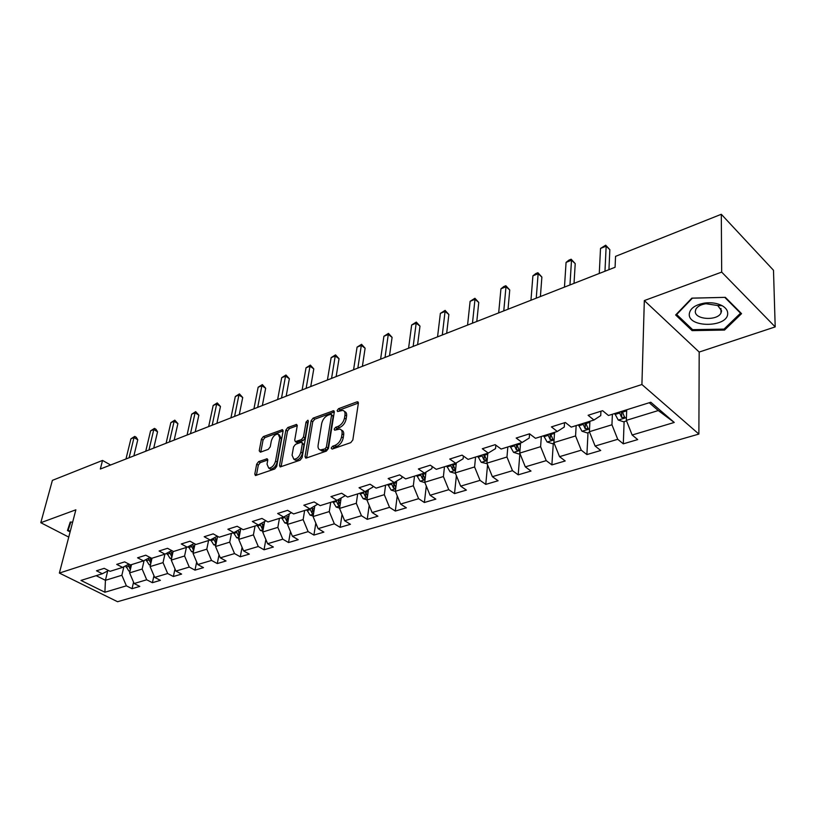 <?xml version="1.0" encoding="UTF-8"?>
<svg xmlns="http://www.w3.org/2000/svg" width="816" height="816" viewBox="0 0 816 816"><rect width="100%" height="100%" fill="white"/><g stroke="black" fill="none" stroke-linecap="round" stroke-linejoin="round"><path stroke-width="1.22" d="M331.153 448.086L332.132 449.106L350.747 442.649L352.838 439.967L358.367 403.237L357.673 401.809L356.918 401.88L338.548 408.694L337.13 410.53L337.61 411.529L342.791 410.366C344.556 410.887 345.29 412.427 344.974 414.987L344.505 418.006C343.556 422.045 341.374 424.861 337.957 426.462L335.59 427.309L334.162 429.155L334.652 430.185L339.793 429.073C341.608 429.593 342.363 431.185 342.047 433.826L341.567 436.886C340.609 440.987 338.405 443.822 334.968 445.403L332.591 446.23L331.153 448.086M258.611 461.632L256.683 464.141L254.806 474.055L255.418 475.544L274.717 468.996L276.685 466.446L283.091 431.072L282.489 429.655L263.344 436.591L261.436 439.079L259.213 450.82L260.396 452.186L268.301 449.341L270.229 446.821L271.32 440.956C272.707 436.529 274.992 434.234 278.174 434.051L279.776 437.855L275.543 461.111C274.166 465.579 271.881 467.894 268.699 468.078L267.026 464.11L267.75 460.224L267.138 458.755L258.611 461.632L260.243 462.631L258.315 465.14L256.397 475.34M75.868 509.806L40.8 522.709L52.387 480.369L102.53 460.428L100.337 469.027L615.08 267.271L615.55 256.357L721.303 214.282L721.681 272.105L644.324 300.574L641.917 384.52L59.374 573.067L75.868 509.806M305.041 456.583L305.725 458.092L306.377 458.031L326.39 451.095L328.44 448.443L334.274 412.151L333.601 410.723L313.12 418.129L311.141 420.699L305.041 456.583L306.683 457.633L312.742 421.77L311.141 420.699M300.115 460.193L280.153 466.956L279.511 465.467L285.875 430.042L287.824 427.513L296.606 424.432L297.228 425.84L294.719 440.161L295.351 441.619L301.492 439.579L303.481 436.999L306.051 422.035L307.907 420.189L308.356 421.178L302.124 457.592L300.115 460.193M641.917 384.52L698.884 434.071L117.555 601.718L59.374 573.067M133.549 582.175L132.049 588.693L139.801 586.408L134.13 583.532L146.707 579.778L152.398 582.695L160.395 580.339L154.693 577.391L167.668 573.526L173.369 576.514L181.611 574.087L175.889 571.067L189.261 567.079L194.993 570.139L203.48 567.63L197.747 564.55L211.548 560.439L217.28 563.56L226.042 560.98L220.3 557.828L234.539 553.585L240.281 556.777L249.329 554.115L243.576 550.892L258.274 546.506L264.037 549.78L273.37 547.026L267.607 543.721L282.795 539.192L288.558 542.548L298.207 539.702L292.444 536.316L308.132 531.634L313.905 535.072L323.881 532.124L318.107 528.656L334.346 523.821L340.119 527.34L350.431 524.3L344.658 520.741L361.457 515.732L367.231 519.343L377.91 516.191L372.147 512.55L389.538 507.358L395.301 511.071L406.358 507.807L400.595 504.064L418.618 498.688L424.371 502.493L435.836 499.117L430.083 495.261L448.769 489.692L454.512 493.609L466.395 490.1L460.663 486.152L480.043 480.369L485.765 484.388L498.097 480.757L492.374 476.687L512.499 470.689L518.201 474.83L531.002 471.056L525.31 466.864L546.22 460.632L551.881 464.896L565.192 460.969L559.541 456.664L581.267 450.177L586.898 454.573L600.729 450.493L595.119 446.046L617.732 439.304L623.312 443.833L637.714 439.589L632.145 435.01L674.251 422.453L650.801 402.247L608.44 415.487L602.616 410.693L588.101 415.283L593.946 420.026L600.729 415.599L600.933 411.223M132.049 588.693L126.378 585.837L104.897 592.243L80.978 580.431L102.357 573.74L96.492 570.782L104.203 568.344L110.078 571.322L122.604 567.406L116.719 564.386L124.664 561.877L130.56 564.927L143.483 560.878L137.578 557.797L145.768 555.206L151.684 558.317L165.005 554.146L159.079 550.994L167.535 548.311L173.471 551.504L187.221 547.199L181.274 543.966L190.006 541.212L195.952 544.476L210.161 540.029L204.194 536.724L213.211 533.868L219.178 537.214L233.845 532.624L227.868 529.227L237.181 526.279L243.168 529.706L258.325 524.974L252.338 521.495L261.977 518.446L267.964 521.954L283.642 517.058L277.644 513.488L287.609 510.337L293.607 513.937L309.835 508.868L303.838 505.206L314.15 501.942L320.158 505.634L336.947 500.381L330.949 496.628L341.639 493.241L347.636 497.046L365.038 491.599L359.04 487.744L370.117 484.235L376.115 488.141L394.159 482.501L388.161 478.533L399.646 474.892L405.644 478.9L424.361 473.056L418.373 468.976L430.297 465.202L436.274 469.322L455.705 463.253L449.728 459.051L462.111 455.134L468.078 459.377L488.254 453.074L482.307 448.749L495.179 444.679L501.116 449.045L522.097 442.486L516.181 438.039L529.564 433.806L535.469 438.304L557.297 431.48L551.412 426.89L565.345 422.484L571.22 427.125L593.946 420.026M144.075 560.572L142.147 569.038L129.591 572.893L131.519 564.621M129.591 572.893L134.13 583.532M142.147 569.038L146.707 579.778M122.604 567.406L128.959 564.091M164.893 554.186L163.037 562.622L150.103 566.59L151.99 558.226M150.103 566.59L154.693 577.391M163.037 562.622L167.668 573.526M143.483 560.878L150.022 557.44M186.385 547.465L184.579 556.002L171.248 560.102L173.145 551.33M171.248 560.102L175.889 571.067M184.579 556.002L189.261 567.079M165.005 554.146L171.748 550.586M208.559 540.529L206.795 549.178L193.045 553.411L195.014 543.956M193.045 553.411L197.747 564.55M206.795 549.178L211.548 560.439M187.221 547.199L194.177 543.497M231.438 533.378L229.724 542.14L215.536 546.506L217.566 536.316M215.536 546.506L220.3 557.828M229.724 542.14L234.539 553.585M210.161 540.029L217.321 536.173M255.051 525.994L253.399 534.878L238.741 539.376L240.751 528.88M238.741 539.376L243.576 550.892M253.399 534.878L258.274 546.506M233.845 532.624L241.24 528.615M279.439 518.364L277.858 527.36L262.711 532.012L264.619 521.526M262.711 532.012L267.607 543.721M277.858 527.36L282.795 539.192M258.325 524.974L265.965 520.781M304.643 510.49L303.134 519.608L287.477 524.413L289.272 513.978M287.477 524.413L292.444 536.316M303.134 519.608L308.132 531.634M283.642 517.058L291.536 512.693M330.715 502.34L329.266 511.581L313.079 516.548L314.782 506.104M317.761 504.166L309.835 508.868M313.079 516.548L318.107 528.656M329.266 511.581L334.346 523.821M357.673 493.904L356.317 503.278L339.558 508.419L341.139 498.015M344.862 495.281L344.76 495.965L336.947 500.381M339.558 508.419L344.658 520.741M356.317 503.278L361.457 515.732M385.591 485.173L384.316 494.68L366.965 500.004L368.434 489.661M372.922 486.061L372.769 487.172L365.038 491.599M366.965 500.004L372.147 512.55M384.316 494.68L389.538 507.358M414.508 476.136L413.324 485.765L395.352 491.283L396.688 481.032M401.992 476.462L401.788 478.064L394.159 482.501M395.352 491.283L400.595 504.064M413.324 485.765L418.618 498.688M444.475 466.762L443.394 476.534L424.759 482.256L425.962 472.107M432.133 466.466L431.888 468.608L424.361 473.056M424.759 482.256L430.083 495.261M443.394 476.534L448.769 489.692M475.565 457.042L474.596 466.956L455.257 472.892L456.317 462.886M463.396 456.052L463.111 458.806L455.705 463.253M455.257 472.892L460.663 486.152M474.596 466.956L480.043 480.369M507.827 446.954L506.971 457.011L486.897 463.172L487.825 453.206M495.853 445.169L495.536 448.627L488.254 453.074M486.897 463.172L492.374 476.687M506.971 457.011L512.499 470.689M541.324 436.478L540.61 446.689L519.751 453.084L520.557 442.966M529.553 433.806L529.227 438.049L522.097 442.486M519.751 453.084L525.31 466.864M540.61 446.689L546.22 460.632M576.157 425.585L575.566 435.948L553.891 442.609L554.564 432.337M564.529 422.739L564.264 427.054L557.297 431.48M553.891 442.609L559.541 456.664M575.566 435.948L581.267 450.177M612.377 414.263L611.949 424.779L589.387 431.705L589.917 421.28M589.387 431.705L595.119 446.046M611.949 424.779L617.732 439.304M674.251 422.453L658.277 410.55L626.331 420.362L626.698 409.877M626.331 420.362L632.145 435.01M644.324 300.574L699.19 352.053L775.2 326.9L721.681 272.105M775.2 326.9L773.486 270.259L721.303 214.282M40.8 522.709L68.748 537.091M699.19 352.053L698.884 434.071M110.609 465.008L102.53 460.428M658.277 410.55L649.199 402.747M107.671 570.986L105.427 580.309L121.87 575.26L123.869 566.753M96.166 575.678L105.427 580.309L104.897 592.243M121.87 575.26L126.378 585.837M102.357 573.74L108.528 570.547M624.107 421.668L623.312 443.833M588.01 432.745L586.898 454.573M553.289 443.394L551.881 464.896M519.874 453.635L518.201 474.83M487.57 464.834L485.765 484.388M456.389 475.677L454.512 493.609M426.309 486.03L424.371 502.493M397.249 495.914L395.301 511.071M369.189 505.379L367.231 519.343M342.057 514.447L340.119 527.34M315.823 523.148L313.905 535.072M290.445 531.522L288.558 542.548M265.873 539.57L264.037 549.78M242.077 547.312L240.281 556.777M219.025 554.788L217.28 563.56M196.666 561.989L194.993 570.139M174.991 568.946L173.369 576.514M153.959 575.668L152.398 582.695M691.846 298.136L675.648 314.976L692.111 330.623L724.526 330.062L741.56 313.65L725.363 297.35L691.846 298.136M72.655 522.107L70.227 522.056L67.463 530.543L70.105 531.92M724.516 328.644L724.526 330.062M692.121 329.195L692.111 330.623M332.867 448.851L334.223 447.311L336.61 446.485C340.048 444.914 342.241 442.078 343.199 437.978L341.567 436.886M341.455 430.175C343.25 430.715 343.985 432.296 343.679 434.918L343.199 437.978M344.434 411.478C346.178 412.009 346.902 413.549 346.596 416.089L346.127 419.108C345.178 423.147 342.995 425.962 339.589 427.553L337.212 428.4L335.886 429.879M358.387 403.053L340.16 409.795L338.864 411.203M334.295 411.968L314.731 419.2L312.742 421.77M324.972 448.882L326.4 447.035L331.541 415.211L331.072 414.212L328.124 415.171C324.788 416.752 322.646 419.526 321.688 423.494L318.118 445.148C317.771 447.821 318.505 449.412 320.331 449.942L324.972 448.882L326.614 449.953L328.042 448.106L326.4 447.035M331.429 414.446L333.152 416.303L328.042 448.106M320.351 449.963L321.963 451.013L324.125 450.82L322.493 449.749M326.614 449.953L324.125 450.82M279.511 465.467L281.143 466.487L287.487 431.083L285.875 430.042M297.248 425.666L289.435 428.553L287.487 431.083M296.514 442.364L303.113 440.63L305.102 438.059L307.663 423.096L306.051 422.035M308.224 421.933L307.663 423.096M292.077 455.206L293.831 459.204C297.146 459.031 299.503 456.664 300.88 452.115L302.318 443.761L301.665 442.292L301.012 442.364L295.514 444.322L293.536 446.893L292.077 455.206M294.209 459.439L295.474 460.234C298.789 460.071 301.135 457.715 302.522 453.166L300.88 452.115M302.144 442.598L303.95 444.812L302.522 453.166M267.781 459.969L260.243 462.631M269.158 468.364L270.331 469.088C273.523 468.914 275.808 466.599 277.185 462.142L275.543 461.111M279.337 434.806L281.387 438.896L277.185 462.142M283.111 430.899L264.955 437.611L263.048 440.099L260.794 452.044M626.545 420.923L623.638 421.811L618.222 420.026L614.744 413.518M619.252 412.111L621.598 417.394L624.658 417.466L622.118 411.213M621.598 417.394L621.731 414.008L620.915 411.59M608.94 269.678L609.848 249.676L606.155 246.157L604.972 271.228M600.515 248.441L605.696 245.188L606.155 246.157L600.515 248.441L599.27 273.462M605.696 245.188L609.848 249.676M689.255 314.242C688.49 328.154 728.076 327.481 727.699 313.456C727.699 310.417 725.852 307.826 722.14 305.694C717.254 303.144 711.47 302.257 704.81 303.032C695.069 304.786 689.887 308.519 689.255 314.242M695.303 311.386C694.681 319.699 717.325 321.127 720.997 312.977L721.589 310.845L717.764 305.531L705.952 303.725C700.934 304.521 697.578 306.316 695.885 309.131L695.303 311.386M724.822 297.422L740.52 313.201L724.027 329.113L692.611 329.664L676.668 314.497L692.376 298.177L724.822 297.371M740.51 312.589L740.52 313.201M676.678 313.905L676.668 314.497M70.258 531.308L68.167 530.216L70.38 522.067M68.167 530.216L70.819 522.067M589.611 432.256L587.306 432.959L581.961 431.215L578.503 424.85M582.838 423.494L585.164 428.665L588.112 428.767L585.592 422.637M585.164 428.665L585.337 425.33L584.542 422.963M554.105 443.139L552.381 443.669L547.097 441.976L543.66 435.744M547.832 434.438L550.127 439.508L552.983 439.63L550.474 433.612M550.127 439.508L550.341 436.223L549.566 433.898M574.025 283.366L575.219 263.619L571.506 260.202L569.956 284.957M566.069 262.405L568.987 260.09L571.159 259.213L571.506 260.202L566.069 262.405L564.468 287.11M571.159 259.213L575.219 263.619M540.406 296.534L541.875 277.042L538.132 273.727L536.245 298.166M532.899 275.849L535.806 273.564L537.897 272.717L538.132 273.727L532.899 275.849L530.961 300.237M537.897 272.717L541.875 277.042M519.965 453.614L518.762 453.982L513.539 452.329L510.133 446.23M514.151 444.975L516.416 449.942L519.19 450.085L516.691 444.179M516.416 449.942L516.681 446.709L515.916 444.424M487.111 463.692L481.236 462.295L477.86 456.328M481.726 455.114L483.959 459.979L486.652 460.142L484.174 454.349M483.959 459.979L484.265 456.797L483.521 454.553M455.461 473.392L450.116 471.903L446.75 466.048M450.483 464.885L452.696 469.659L455.308 469.832L452.839 464.141M452.696 469.659L453.033 466.517L452.299 464.314M508.021 309.233L509.745 289.976L505.981 286.763L503.778 310.896M500.942 288.813L503.819 286.549L505.838 285.733L505.981 286.763L500.942 288.813L498.678 312.895M505.838 285.733L509.745 289.976M476.799 321.473L478.757 302.461L474.983 299.329L472.474 323.167M470.118 301.308L474.922 298.279L474.983 299.329L470.118 301.308L467.568 325.084M474.922 298.279L478.757 302.461M446.678 333.275L448.861 314.497L445.067 311.457L442.292 334.999M440.375 313.364L445.097 310.396L445.067 311.457L440.375 313.364L437.549 336.855M445.097 310.396L448.861 314.497M417.598 344.668L419.985 326.125L416.191 323.167L413.161 346.412M411.652 325.003L416.293 322.085L416.191 323.167L411.652 325.003L408.581 348.208M416.293 322.085L419.985 326.125M389.518 355.684L392.088 337.355L388.283 334.478L385.03 357.439M383.908 336.253L388.467 333.387L388.283 334.478L383.908 336.253L380.603 359.173M388.467 333.387L392.088 337.355M362.386 366.323L365.119 348.218L361.315 345.413L357.836 368.098M357.082 347.126L361.559 344.311L361.315 345.413L357.082 347.126L353.573 369.77M361.559 344.311L365.119 348.218M336.141 376.604L339.038 358.714L335.233 355.98L331.551 378.4M331.133 357.643L335.539 354.878L335.233 355.98L331.133 357.643L327.42 380.021M335.539 354.878L339.038 358.714M310.743 386.56L313.793 368.883L309.988 366.221L306.122 388.365M306.02 367.822L310.355 365.099L309.988 366.221L306.02 367.822L302.124 389.936M310.355 365.099L313.793 368.883M286.161 396.188L289.354 378.726L285.549 376.125L281.51 398.014M281.704 377.686L285.977 375.003L285.549 376.125L281.704 377.686L277.644 399.534M285.977 375.003L289.354 378.726M262.354 405.521L265.669 388.263L261.875 385.723L257.683 407.357M258.142 387.233L262.344 384.591L261.875 385.723L258.142 387.233L253.929 408.826M262.344 384.591L265.669 388.263M239.282 414.569L242.719 397.504L238.925 395.026L234.58 416.415M235.314 396.494L239.445 393.893L238.925 395.026L235.314 396.494L230.948 417.833M239.445 393.893L242.719 397.504M216.913 423.341L220.463 406.46L216.668 404.042L212.191 425.187M213.17 405.47L217.24 402.91L216.668 404.042L213.17 405.47L208.672 426.564M217.24 402.91L220.463 406.46M195.218 431.837L198.859 415.16L195.085 412.794L190.485 433.694M191.689 414.171L195.697 411.652L195.085 412.794L191.689 414.171L187.068 435.04M195.697 411.652L198.859 415.16M174.165 440.089L177.898 423.596L174.134 421.291L169.412 441.956M170.84 422.627L174.787 420.148L174.134 421.291L170.84 422.627L166.097 443.261M174.787 420.148L177.898 423.596M424.922 482.633L420.097 481.165L416.762 475.422M420.362 474.3L422.545 478.982L425.095 479.176L422.637 473.586M422.545 478.982L422.912 475.891L422.198 473.729M395.393 491.385L391.139 490.1L387.824 484.48M395.842 487.54L393.496 482.705M391.303 483.388L393.465 487.988L395.729 488.407M393.465 487.988L393.863 484.928L393.159 482.807M366.986 499.861L363.181 498.729L359.897 493.211M367.506 496.016L365.344 491.426M363.242 492.16L365.384 496.679L367.363 497.199M365.384 496.679L365.813 493.66L365.119 491.558M339.609 508.082L336.161 507.062L332.908 501.646M340.19 504.288L338.12 499.718M336.141 500.636L338.263 505.073L339.986 505.634M338.263 505.073L338.711 502.095L337.977 499.8M313.16 516.028L310.06 515.12L306.826 509.806M313.772 512.264L311.824 507.756M309.947 508.796L312.049 513.182L313.538 513.754M312.049 513.182L312.528 510.245L311.743 507.797M287.599 523.719L284.804 522.913L281.602 517.691M288.242 519.996L286.977 517.67M284.57 516.538L286.691 521.026L287.966 521.587M262.864 531.175L260.365 530.451L257.183 525.331M263.537 527.473L261.783 523.076M260.018 524.045L262.16 528.615L263.231 529.145M238.935 538.387L236.711 537.754L233.549 532.715M239.639 534.715L237.966 530.39M236.263 531.318L238.415 535.969L239.302 536.449M215.761 545.384L213.782 544.823L210.63 539.774M216.485 541.732L214.894 537.479M213.241 538.376L216.128 543.517M193.3 552.167L191.576 551.677L188.404 546.567M194.055 548.546L192.545 544.364M190.944 545.221L193.678 550.351M171.544 558.746L170.034 558.328L166.862 553.166M172.319 555.145L170.881 551.045M169.32 551.871L171.921 556.971M150.43 565.131L149.134 564.774L145.962 559.582M151.235 561.561L149.869 557.522M148.349 558.317L150.827 563.387M153.724 448.106L157.549 431.797L153.796 429.532L148.961 449.973M150.583 430.838L154.479 428.39L153.796 429.532L150.583 430.838L145.738 451.238M154.479 428.39L155.978 429.287L157.549 431.797M129.958 571.333L128.857 571.037L125.684 565.804M130.784 567.783L129.632 564.437M128 564.59L130.356 569.609M133.865 455.889L137.771 439.753L134.028 437.549L129.101 457.756M130.917 438.814L134.752 436.397L134.028 437.549L130.917 438.814L125.97 458.99M134.752 436.397L136.252 437.284L137.771 439.753M336.61 446.485L334.968 445.403M343.679 434.918L342.047 433.826M337.212 428.4L335.59 427.309M339.589 427.553L337.957 426.462M346.127 419.108L344.505 418.006M346.596 416.089L344.974 414.987M340.16 409.795L338.548 408.694M358.397 402.91L356.918 401.88M334.223 447.311L332.591 446.23M314.731 419.2L313.12 418.129M334.295 411.754L332.887 410.795M333.152 416.303L331.541 415.211M289.435 428.553L287.824 427.513M297.259 425.36L295.953 424.493M297.626 442.598L296.004 441.558M303.113 440.63L301.492 439.579M305.102 438.059L303.481 436.999M303.95 444.812L302.318 443.761M267.781 459.592L266.536 458.816M281.387 438.896L279.776 437.855M260.824 451.829L259.213 450.82M263.048 440.099L261.436 439.079M264.955 437.611L263.344 436.591M283.121 430.552L281.846 429.726M256.438 475.055L254.806 474.055M258.315 465.14L256.683 464.141M618.355 420.067L626.423 417.578M622.394 412.172L626.657 410.846M615.019 414.477L619.528 413.069M582.094 431.256L589.529 428.961M585.857 423.575L589.866 422.331M578.768 425.789L583.103 424.432M547.22 442.017L554.064 439.906M550.739 434.54L554.492 433.367M543.915 436.672L548.087 435.367M513.672 452.37L519.965 450.422M516.946 445.087L520.475 443.986M510.388 447.137L514.406 445.883M481.369 462.335L487.142 460.55M484.418 455.236L487.733 454.206M478.105 457.215L481.97 456.001M450.238 471.944L455.532 470.312M453.084 465.018L456.195 464.049M446.995 466.925L450.718 465.763M420.22 481.205L425.065 479.706M422.872 474.453L425.789 473.535M416.996 476.289L420.587 475.157M391.262 490.141L395.678 488.774M393.72 483.551L396.464 482.695M388.059 485.316L391.527 484.235M363.304 498.76L367.322 497.525M365.588 492.334L368.169 491.528M360.111 494.037L363.467 492.997M336.284 507.103L339.935 505.971M338.416 500.81L340.833 500.055M333.122 502.462L336.365 501.452M310.172 515.151L313.477 514.141M312.151 509.011L314.415 508.297M307.04 510.602L310.162 509.633M284.927 522.944L287.885 522.036M286.753 516.936L288.884 516.273M281.806 518.486L284.835 517.538M287.181 518.201L286.691 521.026M260.488 530.492L263.14 529.666M262.181 524.606L264.17 523.984M257.387 526.106L260.324 525.188M262.65 525.953L262.16 528.615M236.824 537.785L239.19 537.061M238.384 532.032L240.261 531.451M233.753 533.48L236.589 532.593M238.894 533.45L238.415 535.969M213.904 544.864L215.985 544.211M215.342 539.223L217.097 538.682M210.854 540.631L213.598 539.774M215.883 540.712L215.414 543.089M191.689 551.718L193.514 551.147M193.015 546.2L194.657 545.68M188.659 547.556L191.321 546.72M193.586 547.73L193.117 549.984M170.146 558.358L171.727 557.869M171.36 552.952L172.9 552.473M167.137 554.268L169.728 553.462M171.962 554.533L171.503 556.675M149.246 564.805L150.603 564.386M150.368 559.511L151.796 559.062M146.268 560.786L148.777 560M150.991 561.133L150.532 563.162M128.969 571.067L130.101 570.721M129.989 565.865L131.325 565.447M126.011 567.11L128.438 566.355M130.631 567.528L130.183 569.456M358.214 402.176L357.673 401.809M334.111 411.06L333.601 410.723M321.963 451.013L320.331 449.942M296.973 442.67L295.351 441.619M295.474 460.234L293.831 459.204M270.331 469.088L268.699 468.078M624.679 416.884L624.658 417.466M720.977 308.489L720.997 312.977M705.952 303.725L704.81 303.032M717.764 305.531L722.14 305.694M588.142 428.237L588.112 428.767"/></g></svg>
